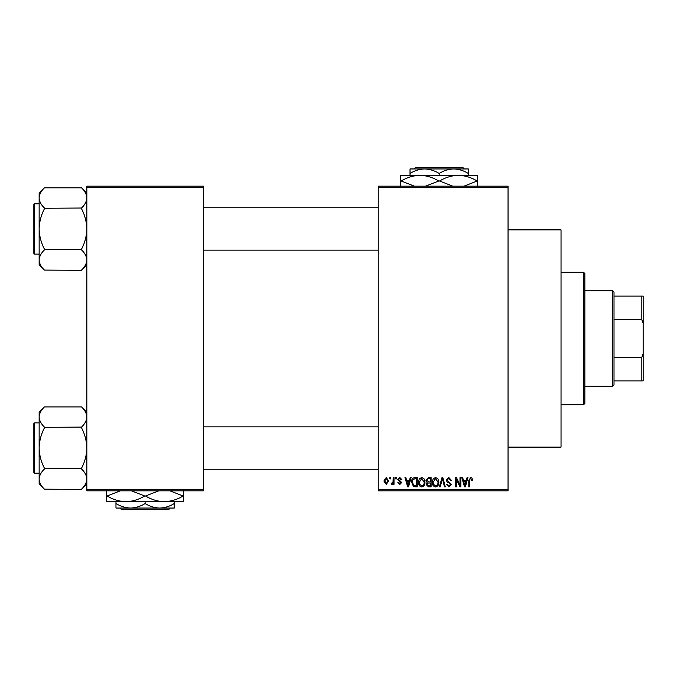 <?xml version="1.0" encoding="UTF-8"?>
<svg xmlns="http://www.w3.org/2000/svg" width="677" height="677" viewBox="0 0 677 677"><rect width="100%" height="100%" fill="white"/><g stroke="black" fill="none" stroke-linecap="round" stroke-linejoin="round"><path stroke-width="1.02" d="M508.046 229.884L561.03 229.884L561.03 447.116L508.046 447.116M508.046 187.504L378.24 187.504L378.24 186.175L508.046 186.175L508.046 490.825L378.24 490.825L378.24 489.496L508.046 489.496M389.8 477.581L390.637 477.581L390.637 478.901L389.8 478.901L389.8 477.581M395.58 477.581L396.417 477.581L396.417 478.901L395.58 478.901L395.58 477.581M410.228 477.581L411.108 477.581L408.544 486.848L407.656 486.848L404.973 477.581L405.853 477.581L406.581 480.348L409.5 480.348L410.228 477.581M424.124 478.91L424.961 482.092C425.139 484.724 424.056 486.348 421.703 486.975C419.393 486.365 418.31 484.774 418.454 482.202L419.291 478.876L421.703 477.463L424.124 478.91M437.977 478.91L438.806 482.092C438.992 484.724 437.901 486.348 435.548 486.975C433.238 486.365 432.154 484.774 432.307 482.202L433.145 478.876L435.556 477.463L437.977 478.91M448.775 477.463L451.567 480.594L450.73 480.712L448.699 478.546L446.998 480.128L451.331 484.436L448.927 486.975L446.388 484.199L447.235 484.08L448.902 485.891L450.484 484.402L450.222 483.454L447.429 482.354L446.151 480.145L448.775 477.463M467.062 477.581L467.942 477.581L465.378 486.848L464.498 486.848L461.807 477.581L462.687 477.581L463.415 480.348L466.335 480.348L467.062 477.581M378.24 187.504L378.24 489.496M472.021 478.114L472.521 480.348L471.683 480.467L470.659 478.546L469.753 479.24L469.635 486.848L468.789 486.848L468.789 480.56L470.701 477.463L472.021 478.114M459.996 477.581L460.842 477.581L460.842 486.848L459.945 486.848L456.383 479.418L456.383 486.848L455.545 486.848L455.545 477.581L456.45 477.581L459.996 485.003L459.996 477.581M442.013 477.581L442.843 477.581L445.339 486.848L444.467 486.848L442.479 478.664L440.253 486.848L439.365 486.848L442.013 477.581M428.49 477.581L431.097 477.581L431.097 486.848L428.482 486.848L426.163 484.52L427.077 482.574L425.918 480.298L428.49 477.581M414.781 477.581L417.252 477.581L417.252 486.848L413.554 486.678L411.591 482.269C411.371 479.629 412.437 478.064 414.781 477.581M399.785 477.463L401.842 479.629L400.996 479.748L399.726 478.419L398.584 479.468L401.715 482.523L399.819 484.444L397.864 482.515L398.711 482.396L399.785 483.48L400.877 482.659L397.746 479.638L399.785 477.463M393.168 477.581L394.014 477.581L394.014 484.326L393.168 484.326L393.168 483.243L392.161 484.444L391.365 484.08L391.602 483.116L393.007 482.456L393.168 477.581M386.245 477.463L388.59 480.949L386.245 484.444L383.893 481.017L386.245 477.463M203.396 490.825L86.834 490.825L86.834 489.496L203.396 489.496L203.396 490.825M203.396 187.504L86.834 187.504L86.834 186.175L203.396 186.175L203.396 489.496M86.834 187.504L86.834 489.496M465.26 484.131L466.047 481.432L463.703 481.432L464.879 485.883L465.26 484.131M435.539 485.891C437.35 485.392 438.154 484.123 437.96 482.075L435.556 478.546L433.145 482.236L433.5 484.334L435.539 485.891M430.259 485.764L430.259 482.997L427.788 483.09L427.001 484.368L428.786 485.764L430.259 485.764M430.259 481.914L430.259 478.664L427.593 478.783L426.764 480.298L428.592 481.914L430.259 481.914M421.695 485.891C423.497 485.392 424.31 484.123 424.115 482.075L421.712 478.546L419.3 482.236L419.655 484.334L421.695 485.891M416.406 485.764L416.406 478.664L414.891 478.664L412.775 480.01L412.437 482.278L413.715 485.587L416.406 485.764M408.426 484.131L409.213 481.432L406.869 481.432L408.036 485.883L408.426 484.131M386.271 483.48L387.752 480.958L386.22 478.419L384.739 480.958L386.271 483.48M583.549 272.272L584.869 273.593L584.869 403.407L583.549 404.728L583.549 272.272L561.03 272.272M86.834 264.792L81.536 270.335L44.445 270.089C41.128 266.941 39.359 263.573 39.148 259.993C39.342 256.456 41.111 253.088 44.445 249.898L44.445 249.153C41.119 242.798 39.351 236.07 39.148 228.961C39.351 221.828 41.119 215.1 44.445 208.761L44.445 208.025C41.128 204.869 39.359 201.501 39.148 197.921C39.342 194.384 41.111 191.024 44.445 187.825L81.536 187.825C84.853 190.982 86.622 194.341 86.834 197.921L86.724 196.525L86.834 197.921C86.639 201.458 84.87 204.826 81.536 208.025L44.445 208.271M44.445 270.089L39.148 264.792L39.148 193.123L44.445 187.825M33.85 206.443L33.85 204.589A0.795 0.795 0 0 1 34.645 203.794L34.645 254.129A0.795 0.795 0 0 1 33.85 253.333L33.85 204.589A0.795 0.795 0 0 1 34.645 203.794L39.148 203.794M34.645 254.129L39.148 254.129M81.536 208.271L81.536 208.761C84.862 215.117 86.631 221.844 86.834 228.961C86.631 236.087 84.862 242.823 81.536 249.153L81.536 249.652L44.445 249.652M81.536 249.652L81.536 249.898C84.853 253.046 86.622 256.414 86.834 259.993C86.639 263.531 84.87 266.899 81.536 270.089M81.536 187.825L86.834 193.123M612.685 386.186L612.685 290.814L614.014 292.142L614.014 384.858L612.685 386.186L584.869 386.186M612.685 290.814L584.869 290.814M643.15 380.889L641.821 380.889L641.821 357.278L643.15 353.716L643.15 380.889M614.014 380.889L641.821 380.889M614.014 296.111L643.15 296.111L643.15 353.716M614.014 357.278L641.821 357.278M643.15 323.284L641.821 319.722L641.821 296.111M614.014 319.722L641.821 319.722M33.85 253.333L33.85 251.48M86.834 483.877L81.536 489.42L44.445 489.175C41.128 486.018 39.359 482.659 39.148 479.079C39.342 475.542 41.111 472.174 44.445 468.975L44.445 468.239C41.119 461.883 39.351 455.156 39.148 448.039C39.351 440.913 41.119 434.177 44.445 427.847L44.445 427.102C41.128 423.954 39.359 420.586 39.148 417.007C39.342 413.469 41.111 410.101 44.445 406.911L81.536 406.911C84.853 410.059 86.622 413.427 86.834 417.007L86.724 415.61L86.834 417.007C86.639 420.544 84.87 423.912 81.536 427.102L44.445 427.348M44.445 489.175L39.148 483.877L39.148 412.208L44.445 406.911M33.85 425.52L33.85 423.667A0.795 0.795 0 0 1 34.645 422.871L34.645 473.206A0.795 0.795 0 0 1 33.85 472.411L33.85 423.667A0.795 0.795 0 0 1 34.645 422.871L39.148 422.871M34.645 473.206L39.148 473.206M81.536 427.348L81.536 427.847C84.862 434.202 86.631 440.93 86.834 448.039C86.631 455.172 84.862 461.9 81.536 468.239L81.536 468.729L44.445 468.729M81.536 468.729L81.536 468.975C84.853 472.131 86.622 475.499 86.834 479.079C86.639 482.616 84.87 485.976 81.536 489.175M81.536 406.911L86.834 412.208M33.85 472.411L33.85 470.557M415.365 167.634L414.036 168.954L415.365 167.634L462.975 167.634L464.295 168.954L462.975 167.634M410.025 173.464C414.561 170.646 419.418 169.14 424.597 168.954L410.025 168.954L410.025 175.318M439.17 173.464C443.706 170.646 448.563 169.14 453.734 168.954L424.597 168.954C429.717 169.132 434.575 170.629 439.17 173.464L439.17 175.318M468.306 173.464L468.306 168.954L453.734 168.954C458.854 169.132 463.711 170.629 468.306 173.464L468.306 175.318M400.759 186.708L400.759 175.318L477.581 175.318L477.581 186.708M414.426 186.175L401.182 181.013C407.038 177.442 413.3 175.546 419.96 175.318C426.544 175.521 432.798 177.425 438.738 181.013L425.503 186.175M452.837 186.175L439.601 181.013C445.449 177.442 451.711 175.546 458.371 175.318C464.955 175.521 471.217 177.425 477.15 181.013L463.914 186.175M477.15 181.013L477.581 181.013M438.738 181.013L439.601 181.013M400.759 181.013L401.182 181.013M119.981 508.046L121.31 509.366L119.981 508.046M168.92 509.366L170.249 508.046L168.92 509.366L121.31 509.366M145.115 503.536C140.579 506.354 135.722 507.86 130.543 508.046L174.251 508.046L174.251 503.536C169.715 506.354 164.858 507.86 159.687 508.046C154.568 507.868 149.71 506.371 145.115 503.536L145.115 501.682M174.251 503.536L174.251 501.682M115.97 503.536L115.97 508.046L130.543 508.046C125.423 507.868 120.565 506.371 115.97 503.536L115.97 501.682M183.526 490.292L183.526 501.682L106.704 501.682L106.704 490.292M169.859 490.825L183.095 495.987C177.239 499.558 170.985 501.454 164.316 501.682C157.741 501.479 151.479 499.575 145.547 495.987L158.773 490.825M131.448 490.825L144.683 495.987C138.827 499.558 132.574 501.454 125.905 501.682C119.321 501.479 113.067 499.575 107.135 495.987L120.362 490.825M107.135 495.987L106.704 495.987M145.547 495.987L144.683 495.987M183.526 495.987L183.095 495.987M583.549 404.728L561.03 404.728M378.24 207.763L203.396 207.763M378.24 250.151L203.396 250.151M203.396 469.237L378.24 469.237M203.396 426.848L378.24 426.848"/></g></svg>

